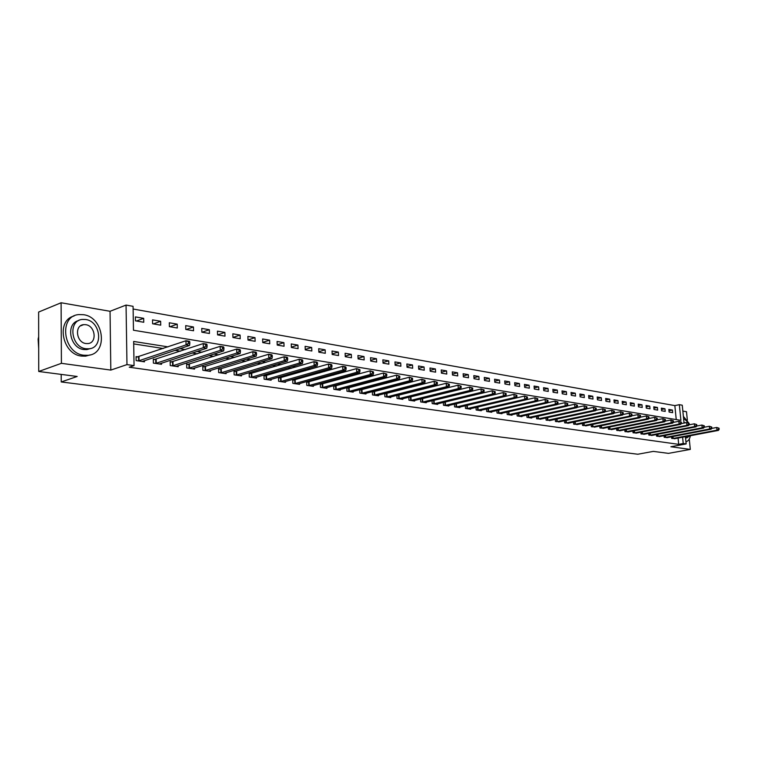 <?xml version="1.0" encoding="UTF-8"?>
<svg xmlns="http://www.w3.org/2000/svg" width="757" height="757" viewBox="0 0 757 757"><rect width="100%" height="100%" fill="white"/><g stroke="black" fill="none" stroke-linecap="round" stroke-linejoin="round"><path stroke-width="1.14" d="M676.238 419.596L674.847 405.61L679.341 404.683L682.256 405.203L684.054 423.068M687.347 420.126L686.504 411.732L682.852 411.098M685.426 436.647L686.154 443.924L670.872 446.744L690.308 449.412L668.488 453.367L653.3 451.39L637.829 454.238L61.232 381.954L77.176 376.475L38.73 371.479L38.626 312.054L61.099 302.762L61.412 363.322L110.815 370.088L126.968 364.609L126.05 305.071L133.071 306.33L133.469 330.232L680.912 420.362L679.341 404.683M110.815 370.088L110.049 311.288L61.099 302.762M110.049 311.288L126.05 305.071M674.847 405.61L133.118 309.026M690.308 449.412L689.267 439.051M38.73 371.479L61.412 363.322M135.465 320.845L143.745 322.264L143.679 318.328L135.399 316.899L135.465 320.845M152.611 323.778L160.711 325.16L160.635 321.271L152.535 319.87L152.611 323.778M169.388 326.646L177.308 327.999L177.214 324.147L169.303 322.775L169.388 326.646M185.796 329.446L193.546 330.771L193.451 326.967L185.702 325.624L185.796 329.446M201.854 332.191L209.434 333.487L209.329 329.721L201.75 328.406L201.854 332.191M217.562 334.878L224.99 336.146L224.876 332.418L217.458 331.131L217.562 334.878M232.948 337.508L240.215 338.748L240.101 335.058L232.834 333.799L232.948 337.508M248.012 340.082L255.137 341.303L255.005 337.641L247.889 336.411L248.012 340.082M262.764 342.609L269.738 343.801L269.606 340.177L262.632 338.966L262.764 342.609M277.223 345.078L284.055 346.242L283.913 342.656L277.081 341.473L277.223 345.078M291.379 347.491L298.078 348.636L297.927 345.088L291.237 343.933L291.379 347.491M305.26 349.866L311.827 350.993L311.666 347.472L305.109 346.337L305.26 349.866M318.867 352.194L325.302 353.292L325.141 349.81L318.706 348.693L318.867 352.194M332.2 354.475L338.511 355.553L338.351 352.1L332.039 351.011L332.2 354.475M345.277 356.708L351.466 357.768L351.295 354.352L345.116 353.273L345.277 356.708M358.108 358.903L364.183 359.935L364.003 356.556L357.938 355.497L358.108 358.903M370.693 361.051L376.645 362.073L376.466 358.714L370.514 357.683L370.693 361.051M383.042 363.161L388.88 364.164L388.701 360.834L382.853 359.821L383.042 363.161M395.154 365.234L400.888 366.218L400.699 362.915L394.965 361.922L395.154 365.234M407.048 367.268L412.679 368.224L412.489 364.959L406.859 363.985L407.048 367.268M418.725 369.265L424.251 370.201L424.052 366.965L418.526 366.01L418.725 369.265M430.184 371.223L435.616 372.151L435.407 368.943L429.985 367.997L430.184 371.223M441.445 373.144L446.772 374.053L446.564 370.873L441.236 369.955L441.445 373.144M452.497 375.037L457.73 375.926L457.521 372.775L452.289 371.867L452.497 375.037M463.36 376.891L468.498 377.771L468.29 374.639L463.142 373.75L463.36 376.891M474.024 378.718L479.077 379.579L478.869 376.475L473.816 375.604L474.024 378.718M484.508 380.506L489.476 381.358L489.259 378.282L484.291 377.421L484.508 380.506M494.813 382.266L499.696 383.099L499.478 380.052L494.595 379.21L494.813 382.266M504.938 383.998L509.745 384.821L509.518 381.793L504.72 380.96L504.938 383.998M514.902 385.701L519.614 386.505L519.387 383.506L514.675 382.692L514.902 385.701M524.686 387.376L529.332 388.171L529.096 385.19L524.459 384.386L524.686 387.376M534.31 389.022L538.88 389.798L538.643 386.846L534.082 386.061L534.31 389.022M543.781 390.64L548.267 391.407L548.04 388.473L543.545 387.698L543.781 390.64M553.093 392.23L557.512 392.987L557.275 390.082L552.856 389.316L553.093 392.23M562.252 393.791L566.596 394.539L566.359 391.653L562.016 390.905L562.252 393.791M571.27 395.334L575.538 396.062L575.301 393.205L571.024 392.467L571.27 395.334M580.136 396.848L584.347 397.567L584.101 394.738L579.89 394L580.136 396.848M588.861 398.343L593.005 399.053L592.759 396.233L588.624 395.514L588.861 398.343M597.453 399.81L601.531 400.51L601.285 397.718L597.207 397.009L597.453 399.81M605.912 401.257L609.924 401.939L609.678 399.166L605.666 398.475L605.912 401.257M614.239 402.677L618.195 403.358L617.939 400.604L613.993 399.923L614.239 402.677M622.434 404.077L626.332 404.749L626.077 402.014L622.188 401.342L622.434 404.077M630.515 405.459L634.347 406.112L634.092 403.405L630.259 402.743L630.515 405.459M638.463 406.821L642.239 407.465L641.983 404.777L638.208 404.115L638.463 406.821M646.298 408.155L650.008 408.789L649.752 406.121L646.043 405.478L646.298 408.155M654.01 409.48L657.672 410.105L657.417 407.455L653.755 406.812L654.01 409.48M661.609 410.777L665.214 411.392L664.958 408.761L661.353 408.137L661.609 410.777M669.103 412.054L672.651 412.66L672.396 410.048L668.838 409.433L669.103 412.054M168.063 346.867L133.658 341.454L134.055 365.612L129.248 367.23L678.698 444.35L678.073 438.038M469.633 396.252L469.085 396.166M458.42 394.511L457.711 394.397M446.99 392.722L446.119 392.59M435.351 390.915L434.31 390.754M423.485 389.06L422.274 388.871M411.392 387.177L409.991 386.959M399.062 385.256L397.482 385.01M386.486 383.297L384.717 383.023M373.665 381.301L371.687 380.989M360.587 379.266L358.402 378.926M347.255 377.185L344.842 376.806M333.638 375.065L331.008 374.649M319.747 372.898L316.88 372.453M305.563 370.684L302.45 370.201M291.085 368.432L287.717 367.902M276.296 366.123L272.662 365.565M261.184 363.776L257.276 363.161M245.751 361.363L241.549 360.711M229.977 358.913L225.472 358.212M213.843 356.396L209.036 355.648M197.359 353.831L192.231 353.027M180.497 351.201L175.028 350.349M163.247 348.513L133.696 343.905M138.332 356.944L136.071 356.604L136.137 360.606L144.464 361.818L144.445 360.654M155.516 359.48L153.302 359.159L153.387 363.114L161.525 364.297L161.506 363.171M172.331 361.969L170.164 361.647L170.249 365.555L178.207 366.719L178.188 365.64M188.767 364.401L186.648 364.089L186.742 367.959L194.54 369.085L194.511 368.044M204.854 366.776L202.781 366.473L202.885 370.305L210.512 371.413L210.484 370.4M220.599 369.104L218.565 368.801L218.678 372.595L226.144 373.684L226.116 372.709M236.014 371.384L234.027 371.091L234.14 374.838L241.445 375.907L241.417 374.961M251.097 373.617L249.157 373.324L249.28 377.043L256.434 378.084L256.405 377.175M265.877 375.794L263.966 375.519L264.108 379.191L271.11 380.213L271.082 379.333M280.355 377.942L278.481 377.658L278.623 381.301L285.493 382.304L285.455 381.452M294.53 380.033L292.704 379.768L292.855 383.373L299.573 384.348L299.545 383.525M308.43 382.086L306.642 381.821L306.793 385.398L313.379 386.354L313.351 385.55M322.056 384.102L320.296 383.846L320.457 387.376L326.92 388.322L326.882 387.546M335.408 386.079L333.686 385.824L333.846 389.325L340.186 390.243L340.148 389.495M348.504 388.01L346.81 387.764L346.98 391.237L353.197 392.135L353.159 391.407M361.344 389.912L359.689 389.666L359.859 393.101L365.953 393.99L365.915 393.28M372.321 391.606L372.491 394.936L378.472 395.807L378.434 395.116M373.939 391.776L372.482 391.558M384.707 393.498L384.887 396.744L390.754 397.595L390.716 396.914M386.297 393.602L385.02 393.413M396.867 395.353L397.047 398.504L402.809 399.346L402.771 398.684M398.428 395.391L397.33 395.23M408.808 397.17L408.988 400.235L414.637 401.059L414.599 400.425M410.322 397.151L409.405 397.018M420.523 398.948L420.703 401.939L426.248 402.743L426.21 402.128M422.009 398.882L421.252 398.769M432.02 400.699L432.2 403.613L437.65 404.399L437.612 403.803M433.477 400.576L432.881 400.491M443.318 402.412L443.498 405.25L448.844 406.026L448.806 405.44M454.408 404.096L454.588 406.869L459.84 407.626L459.802 407.048M465.3 405.752L465.479 408.449L470.646 409.196L470.599 408.638M476.002 407.37L476.181 410.001L481.253 410.739L481.215 410.19M486.514 408.96L486.694 411.524L491.681 412.253L491.643 411.723M496.847 410.531L497.027 413.029L501.929 413.738L501.891 413.218M507.01 412.063L507.19 414.505L511.997 415.205L511.959 414.694M516.993 413.568L517.173 415.953L521.904 416.643L521.866 416.142M526.806 415.054L526.986 417.381L531.641 418.053L531.603 417.571M536.458 416.501L536.637 418.782L541.179 418.971M545.948 417.94L546.128 420.163L550.594 420.353M555.288 419.34L555.468 421.517L559.849 421.706M564.467 420.722L564.646 422.851L568.961 423.04M573.503 422.084L573.683 424.166L577.932 424.355M582.398 423.418L582.568 425.453L586.751 425.642M591.141 424.734L591.321 426.73L595.428 426.91M599.752 426.021L599.923 427.979L603.972 428.159M608.231 427.298L608.401 429.21L612.385 429.389M616.577 428.547L616.747 430.421L620.664 430.601M624.79 429.777L624.96 431.613L628.821 431.793M632.88 430.988L633.041 432.786L636.845 432.966M640.848 432.181L641.009 433.941L644.756 434.13M648.692 433.354L648.853 435.086L652.543 435.266M656.414 434.518L656.584 436.202L660.218 436.382M664.031 435.654L664.192 437.309L667.778 437.489M671.535 436.77L671.696 438.398L675.225 438.577M61.194 374.403L61.232 381.954M686.154 443.924L683.23 443.507L682.596 437.186M678.698 444.35L683.23 443.507M134.055 365.612L126.968 364.609M474.44 395.097L473.891 395.003M463.227 393.328L462.518 393.214M451.806 391.53L450.935 391.397M440.167 389.704L439.136 389.533M428.311 387.83L427.099 387.641M416.227 385.928L414.836 385.71M403.907 383.988L402.327 383.742M391.341 382.011L389.562 381.736M378.528 379.995L376.551 379.683M365.451 377.942L363.265 377.592M352.119 375.841L349.706 375.463M338.502 373.693L335.871 373.277M324.611 371.507L321.744 371.053M310.427 369.274L307.314 368.782M295.949 366.994L292.58 366.464M281.159 364.666L277.526 364.098M266.048 362.291L262.14 361.676M250.605 359.859L246.403 359.197M234.821 357.38L230.327 356.67M218.688 354.834L213.881 354.077M202.195 352.242L197.057 351.428M185.323 349.583L179.844 348.722M136.468 321.015L143.679 318.328M668.97 410.758L672.396 410.048M661.486 409.48L664.958 408.761M653.887 408.193L657.417 407.455M646.175 406.878L649.752 406.121M638.34 405.544L641.983 404.777M630.392 404.2L634.092 403.405M622.32 402.828L626.077 402.014M614.126 401.437L617.939 400.604M605.808 400.027L609.678 399.166M597.349 398.589L601.285 397.718M588.757 397.132L592.759 396.233M580.032 395.656L584.101 394.738M571.166 394.151L575.301 393.205M562.158 392.628L566.359 391.653M552.998 391.076L557.275 390.082M543.687 389.495L548.04 388.473M534.224 387.896L538.643 386.846M524.601 386.269L529.096 385.19M514.817 384.622L519.387 383.506M504.862 382.938L509.518 381.793M494.737 381.225L499.478 380.052M484.442 379.494L489.259 378.282M473.958 377.724L478.869 376.475M463.293 375.926L468.29 374.639M452.44 374.1L457.521 372.775M441.388 372.236L446.564 370.873M430.127 370.343L435.407 368.943M418.668 368.422L424.052 366.965M407.001 366.464L412.489 364.959M395.116 364.467L400.699 362.915M383.004 362.433L388.701 360.834M370.656 360.37L376.466 358.714M358.08 358.26L364.003 356.556M345.249 356.112L351.295 354.352M332.181 353.935L338.351 352.1M318.839 351.702L325.141 349.81M305.241 349.441L311.666 347.472M291.369 347.132L297.927 345.088M277.204 344.776L283.913 342.656M262.755 342.372L269.606 340.177M248.012 339.931L255.005 337.641M232.948 337.433L240.101 335.058M217.581 334.878L224.876 332.418M202.053 332.228L209.329 329.721M186.184 329.513L193.451 326.967M169.965 326.74L177.214 324.147M153.406 323.911L160.635 321.271M138.408 360.938L186.052 344.889L189.553 345.447L142.212 361.486M136.08 357.304L185.957 340.754L189.449 341.322L189.78 341.927L188.379 341.7L188.417 343.356L189.818 343.583L189.78 341.927M188.417 343.356L186.052 344.889L185.957 340.754L188.379 341.7M189.553 345.447L189.818 343.583M155.601 363.436L203.368 347.671L206.784 348.22L159.33 363.975M153.321 359.83L203.255 343.574L206.67 344.132L207.03 344.747L205.667 344.52L205.715 346.157L207.077 346.384L207.03 344.747M205.715 346.157L203.368 347.671L203.255 343.574L205.667 344.52M206.784 348.22L207.077 346.384M172.416 365.877L220.287 350.387L223.627 350.926L176.059 366.407M170.174 362.31L220.164 346.337L223.504 346.886L223.892 347.491L222.558 347.274L222.605 348.892L223.94 349.109L223.892 347.491M222.605 348.892L220.287 350.387L220.164 346.337L222.558 347.274M223.627 350.926L223.94 349.109M188.862 368.262L236.818 353.046L240.083 353.566L192.429 368.782M186.667 364.732L236.695 349.043L239.95 349.573L240.366 350.179L239.061 349.961L239.117 351.57L240.423 351.778L240.366 350.179M239.117 351.57L236.818 353.046L236.695 349.043L239.061 349.961M240.083 353.566L240.423 351.778M204.958 370.599L252.989 355.639L256.178 356.15L208.449 371.11M202.8 367.098L252.847 351.683L256.036 352.204L256.481 352.8L255.204 352.592L255.26 354.181L256.538 354.39L256.481 352.8M255.26 354.181L252.989 355.639L252.847 351.683L255.204 352.592M256.178 356.15L256.538 354.39M38.664 336.77L38.124 339.145L38.692 348.58M83.535 314.704L78.889 314.581C58.403 315.811 62.935 353.349 83.885 355.241L87.973 355.317C108.44 354.03 104.324 317.221 83.535 314.704M74.006 316.029C55.781 320.315 62.169 354.408 81.557 356.074L85.645 356.15L90.197 354.901M90.376 348.561L86.837 349.592L83.838 349.535C69.71 348.239 65.339 323.334 78.728 320.571M85.721 319.511L82.428 319.426C67.676 320.315 70.912 347.312 85.986 348.75L88.985 348.807C103.728 347.898 100.709 321.28 85.721 319.511M85.938 343.536L87.907 343.574C97.407 342.987 95.439 325.794 85.768 324.696L83.686 324.639C74.177 325.217 76.23 342.571 85.938 343.536M683.382 416.369L688.965 423.258L684.631 419.189L683.666 419.198M685.501 437.385L687.129 437.726L689.684 435.843M685.71 422.737L684.006 422.576M689.608 424.734L689.097 423.542M685.624 438.01L687.129 437.726M685.927 441.691C688.179 441.236 689.674 439.24 690.422 435.701M220.713 372.889L268.792 358.175L271.914 358.676L224.129 373.39M218.584 369.416L268.65 354.257L271.763 354.768L272.227 355.374L270.987 355.165L271.044 356.736L272.293 356.935L272.227 355.374M271.044 356.736L268.792 358.175L268.65 354.257L270.987 355.165M271.914 358.676L272.293 356.935M236.127 375.131L284.253 360.663L287.3 361.155L239.477 375.614M234.045 371.687L284.102 356.784L287.149 357.285L287.641 357.881L286.42 357.683L286.477 359.234L287.698 359.433L287.641 357.881M286.477 359.234L284.253 360.663L284.102 356.784L286.42 357.683M287.3 361.155L287.698 359.433M251.229 377.327L299.375 363.095L302.365 363.568L254.503 377.8M249.176 373.901L299.214 359.253L302.204 359.745L302.715 360.341L301.523 360.143L301.589 361.685L302.781 361.874L302.715 360.341M301.589 361.685L299.375 363.095L299.214 359.253L301.523 360.143M302.365 363.568L302.781 361.874M266.01 379.475L314.183 365.47L317.107 365.943L269.218 379.938M263.994 376.078L314.013 361.676L316.937 362.149L317.467 362.745L316.294 362.556L316.369 364.07L317.533 364.259L317.467 362.745M316.369 364.07L314.183 365.47L314.013 361.676L316.294 362.556M317.107 365.943L317.533 364.259M280.497 381.575L328.67 367.798L331.528 368.252L283.638 382.03M278.5 378.216L328.491 364.041L331.348 364.505L331.907 365.101L330.762 364.912L330.828 366.416L331.973 366.606L331.907 365.101M330.828 366.416L328.67 367.798L328.491 364.041L330.762 364.912M331.528 368.252L331.973 366.606M294.681 383.638L342.855 370.078L345.656 370.523L297.756 384.083M292.722 380.298L342.675 366.35L345.466 366.814L346.044 367.4L344.927 367.221L344.993 368.706L346.119 368.896L346.044 367.4M344.993 368.706L342.855 370.078L342.675 366.35L344.927 367.221M345.656 370.523L346.119 368.896M308.582 385.654L356.746 372.302L359.49 372.747L311.6 386.089M306.661 382.351L356.556 368.621L359.887 369.662L358.79 369.482L358.865 370.958L359.963 371.129L359.887 369.662M358.865 370.958L356.746 372.302L356.556 368.621L358.79 369.482M359.49 372.747L359.963 371.129M322.217 387.631L370.343 374.488L373.031 374.923L325.169 388.067M320.315 384.357L370.154 370.845L373.447 371.867L372.368 371.696L372.453 373.154L373.523 373.333L373.447 371.867M372.453 373.154L370.343 374.488L370.154 370.845L372.368 371.696M373.031 374.923L373.523 373.333M335.569 389.571L383.676 376.636L386.307 377.052L338.474 389.997M333.705 386.325L383.477 373.021L386.732 374.034L385.682 373.863L385.758 375.311L386.808 375.481L386.732 374.034M385.758 375.311L383.676 376.636L383.477 373.021L385.682 373.863M386.307 377.052L386.808 375.481M348.674 391.483L396.734 378.727L399.317 379.143L351.513 391.889M346.838 388.256L396.526 375.15L399.753 376.163L398.721 375.992L398.797 377.421L399.828 377.592L399.753 376.163M398.797 377.421L396.734 378.727L396.526 375.15L398.721 375.992M399.317 379.143L399.828 377.592M361.515 393.347L409.537 380.78L412.063 381.187L364.306 393.754M359.707 390.148L409.319 377.241L412.508 378.235L411.496 378.074L411.581 379.494L412.593 379.654L412.508 378.235M411.581 379.494L409.537 380.78L409.319 377.241L411.496 378.074M412.063 381.187L412.593 379.654M374.119 395.173L422.075 382.796L424.554 383.203L376.854 395.57M372.34 392.003L421.867 379.295L425.018 380.279L424.024 380.118L424.109 381.519L425.103 381.679L425.018 380.279M424.109 381.519L422.075 382.796L421.867 379.295L424.024 380.118M424.554 383.203L425.103 381.679M386.486 396.971L434.376 384.774L436.808 385.171L389.164 397.359M384.726 393.82L434.158 381.301L437.272 382.276L436.306 382.115L436.392 383.506L437.366 383.667L437.272 382.276M436.392 383.506L434.376 384.774L434.158 381.301L436.306 382.115M436.808 385.171L437.366 383.667M398.617 398.731L446.441 386.713L448.825 387.101L401.248 399.119M396.886 395.608L446.223 383.269L449.298 384.234L448.343 384.083L448.437 385.455L449.393 385.616L449.298 384.234M448.437 385.455L446.441 386.713L446.223 383.269L448.343 384.083M448.825 387.101L449.393 385.616M410.521 400.462L458.278 388.615L460.616 388.994L413.104 400.841M408.818 397.368L458.051 385.209L461.098 386.155L460.161 386.004L460.247 387.366L461.183 387.518L461.098 386.155M460.247 387.366L458.278 388.615L458.051 385.209L460.161 386.004M460.616 388.994L461.183 387.518M422.207 402.156L469.879 390.48L472.179 390.849L424.743 402.525M420.523 399.09L469.652 387.101L472.671 388.048L471.753 387.896L471.838 389.249L472.756 389.391L472.671 388.048M471.838 389.249L469.879 390.48L469.652 387.101L471.753 387.896M472.179 390.849L472.756 389.391M433.685 403.831L481.272 392.306L483.524 392.675L436.174 404.191M432.029 400.775L481.036 388.966L484.016 389.893L483.117 389.751L483.212 391.085L484.111 391.237L484.016 389.893M483.212 391.085L481.272 392.306L481.036 388.966L483.117 389.751M483.524 392.675L484.111 391.237M444.946 405.468L492.447 394.104L494.662 394.463L447.396 405.818M443.318 402.44L492.211 390.782L495.163 391.71L494.283 391.568L494.378 392.892L495.258 393.034L495.163 391.71M494.378 392.892L492.447 394.104L492.211 390.782L494.283 391.568M494.662 394.463L495.258 393.034M456.017 407.067L503.424 395.864L505.591 396.214L458.42 407.417M454.711 404.03L503.178 392.58L506.102 393.498L505.231 393.356L505.326 394.671L506.196 394.813L506.102 393.498M505.326 394.671L503.424 395.864L503.178 392.58L505.231 393.356M505.591 396.214L506.196 394.813M466.88 408.648L514.192 397.595L516.321 397.936L469.245 408.998M466.104 405.563L513.946 394.34L516.832 395.249L515.981 395.107L516.085 396.413L516.936 396.545L516.832 395.249M516.085 396.413L514.192 397.595L513.946 394.34L515.981 395.107M516.321 397.936L516.936 396.545M477.563 410.199L524.762 399.299L526.853 399.63L479.881 410.54M477.298 407.067L524.516 396.062L527.383 396.961L526.541 396.829L526.645 398.116L527.478 398.258L527.383 396.961M526.645 398.116L524.762 399.299L524.516 396.062L526.541 396.829M526.853 399.63L527.478 398.258M488.057 411.723L535.152 400.964L537.205 401.295L490.337 412.054M526.863 399.62L534.896 397.766L537.735 398.655L536.912 398.513L537.016 399.8L537.83 399.933L537.735 398.655M537.016 399.8L535.152 400.964L534.896 397.766L536.912 398.513M537.205 401.295L537.83 399.933M498.361 413.227L545.352 402.601L547.368 402.923L500.604 413.549M537.233 401.229L545.097 399.431L547.898 400.311L547.093 400.179L547.197 401.447L548.002 401.579L547.898 400.311M547.197 401.447L545.352 402.601L545.097 399.431L547.093 400.179M547.368 402.923L548.002 401.579M508.496 414.694L555.373 404.21L557.351 404.531L510.701 415.016M547.425 402.809L555.118 401.068L557.89 401.939L557.095 401.806L557.199 403.065L557.994 403.197L557.89 401.939M557.199 403.065L555.373 404.21L555.118 401.068L557.095 401.806M557.351 404.531L557.994 403.197M518.46 416.142L565.214 405.79L567.163 406.102L520.627 416.454M557.436 404.361L564.959 402.677L567.703 403.538L566.927 403.415L567.031 404.654L567.807 404.787L567.703 403.538M567.031 404.654L565.214 405.79L564.959 402.677L566.927 403.415M567.163 406.102L567.807 404.787M528.254 417.561L574.885 407.342L576.806 407.654L530.383 417.873M567.267 405.884L574.629 404.257L577.354 405.109L576.588 404.986L576.692 406.225L577.459 406.348L577.354 405.109M576.692 406.225L574.885 407.342L574.629 404.257L576.588 404.986M576.806 407.654L577.459 406.348M537.886 418.962L584.395 408.875L586.278 409.177L539.978 419.264M576.938 407.389L584.13 405.809L586.836 406.651L586.079 406.528L586.183 407.758L586.94 407.881L586.836 406.651M586.183 407.758L584.395 408.875L584.13 405.809L586.079 406.528M586.278 409.177L586.94 407.881M547.349 420.343L593.743 410.37L595.589 410.673L549.412 420.637M586.438 408.865L593.479 407.332L596.147 408.174L595.409 408.051L595.513 409.272L596.261 409.386L596.147 408.174M595.513 409.272L593.743 410.37L593.479 407.332L595.409 408.051M595.589 410.673L596.261 409.386M556.669 421.696L602.932 411.846L604.748 412.139L558.694 421.99M595.778 410.313L602.667 408.837L605.307 409.669L604.588 409.546L604.692 410.758L605.42 410.871L605.307 409.669M604.692 410.758L602.932 411.846L602.667 408.837L604.588 409.546M604.748 412.139L605.42 410.871M565.829 423.021L611.959 413.303L613.747 413.587L567.826 423.314M604.957 411.742L611.694 410.313L614.315 411.136L613.605 411.023L613.709 412.215L614.429 412.328L614.315 411.136M613.709 412.215L611.959 413.303L611.694 410.313L613.605 411.023M613.747 413.587L614.429 412.328M574.847 424.336L620.844 414.732L622.604 415.006L576.806 424.62M613.984 413.152L620.579 411.761L623.172 412.584L622.472 412.461L622.585 413.653L623.285 413.767L623.172 412.584M622.585 413.653L620.844 414.732L620.579 411.761L622.472 412.461M622.604 415.006L623.285 413.767M583.713 425.623L629.587 416.132L631.31 416.407L585.644 425.898M622.86 414.533L629.313 413.19L631.887 414.003L631.196 413.89L631.31 415.063L632 415.177L631.887 414.003M631.31 415.063L629.587 416.132L629.313 413.19L631.196 413.89M631.31 416.407L632 415.177M592.447 426.891L638.179 417.514L639.883 417.788L594.34 427.166M631.593 415.896L637.905 414.59L640.46 415.394L639.779 415.281L639.883 416.454L640.564 416.568L640.46 415.394M639.883 416.454L638.179 417.514L637.905 414.59L639.779 415.281M639.883 417.788L640.564 416.568M601.039 428.14L646.629 418.867L648.304 419.141L602.903 428.405M640.185 417.239L646.355 415.972L648.891 416.766L648.219 416.662L648.333 417.817L648.995 417.93L648.891 416.766M648.333 417.817L646.629 418.867L646.355 415.972L648.219 416.662M648.304 419.141L648.995 417.93M609.489 429.37L654.956 420.211L656.603 420.466L611.334 429.635M648.635 418.564L654.673 417.334L657.18 418.119L656.527 418.015L656.631 419.17L657.294 419.274L657.18 418.119M656.631 419.17L654.956 420.211L654.673 417.334L656.527 418.015M656.603 420.466L657.294 419.274M617.816 430.572L663.141 421.517L664.76 421.781L619.633 430.837M656.953 419.861L662.858 418.668L665.346 419.454L664.693 419.35L664.807 420.485L665.46 420.599L665.346 419.454M664.807 420.485L663.141 421.517L662.858 418.668L664.693 419.35M664.76 421.781L665.46 420.599M626.02 431.764L671.194 422.813L672.793 423.068L627.799 432.029M665.138 421.147L670.92 419.984L673.38 420.76L672.746 420.655L672.85 421.791L673.493 421.895L673.38 420.76M672.85 421.791L671.194 422.813L670.92 419.984L672.746 420.655M672.793 423.068L673.493 421.895M634.092 432.938L679.124 424.09L680.694 424.346L635.842 433.193M673.191 422.406L678.849 421.28L681.291 422.056L680.657 421.952L680.77 423.078L681.404 423.172L681.291 422.056M680.77 423.078L679.124 424.09L678.849 421.28L680.657 421.952M680.694 424.346L681.404 423.172M642.04 434.092L686.93 425.339L688.482 425.595L643.772 434.348M681.12 423.646L686.656 422.557L689.069 423.324L688.454 423.22L688.567 424.336L689.182 424.44L689.069 423.324M688.567 424.336L686.93 425.339L686.656 422.557L688.454 423.22M688.482 425.595L689.182 424.44M649.866 435.228L694.623 426.579L696.147 426.825L651.569 435.483M688.917 424.866L694.339 423.806L696.733 424.573L696.128 424.469L696.847 425.68L696.733 424.573M696.241 425.576L694.623 426.579L694.339 423.806L696.128 424.469M696.147 426.825L696.847 425.68M657.578 436.354L702.184 427.79L703.688 428.036L659.262 436.6M696.601 426.077L701.9 425.046L704.284 425.803L703.688 425.699L703.802 426.806L704.398 426.901L704.284 425.803M703.802 426.806L702.184 427.79L701.9 425.046L703.688 425.699M703.688 428.036L704.398 426.901M665.176 437.451L709.64 428.992L711.116 429.228L666.832 437.697M704.171 427.26L709.356 426.267L711.712 427.014L711.126 426.92L711.826 428.102L711.712 427.014M711.239 428.008L709.64 428.992L709.356 426.267L711.126 426.92M711.116 429.228L711.826 428.102M672.661 438.54L716.983 430.165L718.431 430.402L674.288 438.776M711.618 428.434L716.699 427.468L719.036 428.207L718.45 428.112L719.15 429.285L719.036 428.207M718.573 429.191L716.983 430.165L716.699 427.468L718.45 428.112M718.431 430.402L719.15 429.285M138.597 360.9L138.531 356.907M139.051 360.796L138.985 356.802M155.791 363.398L155.715 359.452M156.245 363.294L156.169 359.348M172.605 365.849L172.52 361.941M173.06 365.745L172.975 361.837M189.051 368.233L188.957 364.372M189.505 368.129L189.411 364.268M205.147 370.57L205.043 366.748M205.601 370.476L205.497 366.643M220.902 372.86L220.789 369.075M221.347 372.766L221.233 368.981M236.316 375.103L236.193 371.356M236.761 375.008L236.648 371.261M251.409 377.298L251.286 373.589M251.863 377.204L251.731 373.485M266.19 379.446L266.057 375.775M266.644 379.352L266.502 375.68M280.677 381.547L280.535 377.913M281.121 381.452L280.979 377.819M294.861 383.61L294.71 380.005M295.306 383.515L295.154 379.919M308.761 385.625L308.61 382.067M309.206 385.54L309.055 381.973M322.387 387.612L322.227 384.073M322.832 387.518L322.671 383.988M335.748 389.552L335.588 386.051M336.193 389.467L336.023 385.966M348.845 391.454L348.674 387.991M349.289 391.369L349.109 387.906M361.695 393.318L361.515 389.883M362.13 393.233L361.95 389.798M374.299 395.154L374.109 391.748M374.724 395.069L374.545 391.662M386.657 396.942L386.467 393.574M387.092 396.867L386.903 393.498M398.788 398.712L398.598 395.372M399.213 398.627L399.024 395.286M410.691 400.444L410.493 397.132M411.117 400.358L410.928 397.047M422.378 402.137L422.179 398.854M422.803 402.062L422.605 398.778M433.856 403.803L433.647 400.557M434.281 403.727L434.073 400.472M445.116 405.44L444.908 402.222M445.542 405.364L445.334 402.147M456.178 407.048L455.969 403.86M456.603 406.973L456.395 403.774M467.05 408.629L466.832 405.459M467.466 408.553L467.258 405.383M477.724 410.18L477.506 407.039M478.15 410.105L477.932 406.963M488.218 411.704L488 408.619M488.634 411.628L488.416 408.525M498.522 413.199L498.305 410.19M498.939 413.133L498.721 410.095M508.657 414.675L508.439 411.742M509.073 414.599L508.855 411.647M518.621 416.123L518.403 413.256M519.028 416.047L518.81 413.161M528.414 417.542L528.197 414.741M528.821 417.476L528.604 414.656M538.038 418.943L537.83 416.208M538.445 418.876L538.236 416.113M547.51 420.315L547.302 417.646M547.917 420.249L547.699 417.552M556.821 421.668L556.613 419.056M557.228 421.602L557.02 418.971M565.99 423.002L565.772 420.447M566.387 422.936L566.179 420.362M574.998 424.317L574.79 421.81M575.405 424.251L575.188 421.725M583.874 425.604L583.656 423.154M584.272 425.538L584.063 423.068M592.599 426.872L592.39 424.478M592.996 426.806L592.788 424.393M601.19 428.121L600.982 425.775M601.588 428.055L601.38 425.689M609.64 429.351L609.442 427.052M610.038 429.285L609.83 426.967M617.967 430.553L617.769 428.311M618.365 430.496L618.157 428.225M626.162 431.745L625.963 429.541M626.559 431.689L626.351 429.465M634.234 432.919L634.035 430.761M634.621 432.862L634.423 430.686M642.182 434.073L641.983 431.963M642.57 434.016L642.371 431.887M650.017 435.209L649.818 433.136M650.395 435.152L650.197 433.061M657.729 436.335L657.53 434.3M658.107 436.278L657.909 434.225M665.318 437.442L665.129 435.445M665.706 437.376L665.507 435.37M672.803 438.521L672.613 436.571M673.191 438.464L672.992 436.496M80.469 325.879L83.686 324.639M86.837 349.592L88.985 348.807M87.973 355.317L85.645 356.15"/></g></svg>
